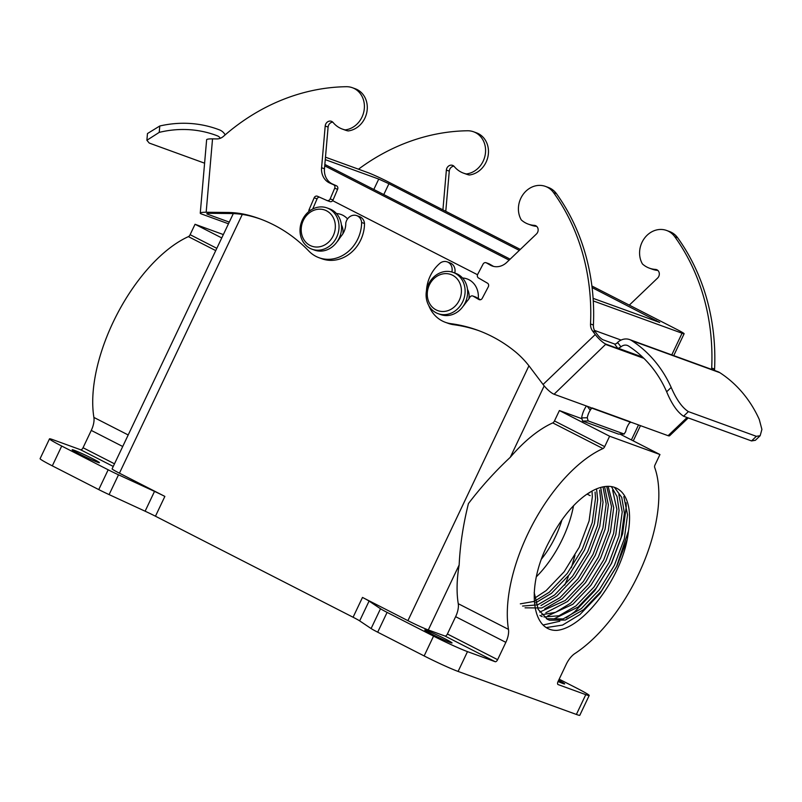 <?xml version="1.0" encoding="UTF-8"?>
<svg xmlns="http://www.w3.org/2000/svg" width="802" height="802" viewBox="0 0 802 802"><rect width="100%" height="100%" fill="white"/><g stroke="black" fill="none" stroke-linecap="round" stroke-linejoin="round"><path stroke-width="1.2" d="M520.318 249.412L388.308 181.934A16.471 0.872 25.4 0 0 367.938 172.63L325.482 157.192M324.73 165.864L509.13 260.129M593.279 300.93L682.071 333.221A16.471 0.872 25.4 0 0 684.126 333.732A16.471 0.872 25.4 0 0 676.798 329.411L591.896 286.003M593.109 298.344L659.715 322.444L592.097 287.597M519.305 250.384L388.93 183.728L378.745 179.077L325.271 159.638M324.85 164.44L510.142 259.156M594.472 330.394L621.079 340.068L594.472 330.394M332.65 200.67L477.511 274.735L332.65 200.67M347.547 218.936A20.581 17.965 -70 0 0 336.459 213.553M233.312 213.593L112.1 468.859A16.471 0.872 25.4 0 0 119.428 473.18L164.861 496.408L155.458 516.217A16.471 0.872 25.4 0 0 145.112 511.205L109.112 494.603A16.471 0.872 -154.6 0 1 98.756 489.591L108.17 469.792A16.471 0.872 25.4 0 0 118.516 474.804L109.112 494.603M371.105 628.547L380.509 608.738A16.471 0.872 25.4 0 0 387.095 612.387L377.692 632.187A16.471 0.872 -154.6 0 1 371.105 628.547L359.667 620.878A16.471 0.872 25.4 0 0 353.08 617.239L155.458 516.217M353.08 617.239L362.484 597.43L407.917 620.658A16.471 0.872 25.4 0 0 428.288 629.961L444.96 636.026A2.747 1.333 117.1 0 0 447.396 634.001L497.621 659.675A2.747 1.333 -62.9 0 1 495.185 661.7L444.96 636.026M478.283 298.504A20.581 17.965 -70 0 0 462.543 278.003M536.327 576.808A74.095 35.94 117.1 0 0 562.543 538.794A74.095 35.94 117.1 0 0 573.51 505.771M592.006 491.055L592.347 496.759L589.089 520.939L579.204 547.275L564.127 571.776L546.122 590.613L534.774 598.091M587.084 494.072L590.162 495.646M520.338 603.846L534.202 601.4L549.28 592.227L567.275 573.39L582.352 548.899L592.237 522.553L595.505 498.373L595.084 492.067M596.538 488.869L597.691 499.496L594.432 523.676L584.538 550.022L569.46 574.503L551.465 593.34L535.746 602.783M628.437 531.104A74.095 35.94 117.1 0 0 616.798 488.328A74.095 35.94 117.1 0 0 550.122 539.816C525.922 583.696 530.353 631.565 556.979 630.372C584.798 627.625 624.327 574.001 628.437 531.104L616.588 566.423L601.52 590.894L583.525 609.731L565.29 620.036L549.54 620.227L547.515 619.344L538.182 609.39L534.192 592.498M546.423 618.743L563.094 618.923L581.33 608.608L599.315 589.781L614.382 565.33L624.287 538.954L627.555 514.764L623.816 496.578M614.422 487.325L621.74 497.42L624.407 513.15L621.139 537.34L611.244 563.696L596.177 588.167L578.182 606.994L554.794 618.472M543.957 616.979L559.014 615.776L575.986 605.881L593.981 587.054L609.039 562.593L618.943 536.227L622.212 512.027L618.853 494.633M611.385 486.583L617.019 496.478L619.064 510.423L615.796 534.613L605.891 560.989L590.823 585.44L572.839 604.267L547.696 615.916M541.711 614.763L555.575 612.327L570.643 603.144L588.638 584.317L603.706 559.856L613.6 533.49L616.868 509.3L612.608 490.102M608.106 486.323L613.72 507.686L610.452 531.876L600.558 558.232L585.48 582.713L567.495 601.54L545.851 612.718M539.706 612.096L565.31 600.417L583.305 581.58L598.372 557.099L608.267 530.754L611.525 506.563L606.683 486.373M604.548 486.593L608.377 504.959L605.109 529.15L595.214 555.495L580.147 579.976L562.152 598.803L544.738 608.848M525.049 607.816L541.731 607.996L559.966 597.68L577.961 578.843L593.029 554.382L602.924 528.017L606.182 503.836L603.014 486.854M600.708 487.415L603.034 502.222L599.766 526.413L589.871 552.768L574.803 577.239L556.809 596.076L540.949 605.56M522.583 606.051L537.651 604.848L554.623 594.954L572.618 576.117L587.686 551.646L597.58 525.28L600.838 501.11L599.615 490.132M561.951 519.896A59.007 28.621 -62.9 0 1 555.626 536.277A59.007 28.621 -62.9 0 1 541.561 558.934M620.026 434.113L659.956 454.523L655.013 464.919A2.747 1.333 -62.9 0 0 654.653 467.355A120.751 58.566 -62.9 0 1 574.904 653.53A16.471 7.99 -62.9 0 0 566.242 664.307L558.012 681.64A2.747 1.333 -62.9 0 0 558.022 684.537A2.747 1.333 -62.9 0 0 558.102 684.577L585.781 694.642A27.448 1.444 25.4 0 0 589.199 695.484A27.448 1.444 25.4 0 0 576.989 688.286L559.184 679.184M575.004 555.235L571.335 567.776M568.317 576.668L564.758 585.109M508.468 629.369A16.471 7.99 -62.9 0 1 505.841 642.352L455.626 616.678A16.471 7.99 117.1 0 0 458.253 603.695L508.468 629.369A120.751 58.566 -62.9 0 1 602.974 448.569L552.758 422.895A2.747 1.333 117.1 0 0 554.463 420.95L559.405 410.544L581.58 418.614M458.253 603.695A120.751 58.566 -62.9 0 1 459.155 564.969C460.077 545.129 463.175 524.668 468.438 503.566C481.32 486.694 495.275 471.265 510.283 457.29A120.751 58.566 -62.9 0 1 552.758 422.895M122.726 446.493L91.268 430.413A16.471 7.99 117.1 0 0 93.894 417.431A120.751 58.566 -62.9 0 1 188.4 236.63A2.747 1.333 117.1 0 0 190.114 234.685L195.046 224.279L223.347 234.575M558.643 680.307A15.098 0.792 -154.6 0 1 564.658 683.905A15.098 0.792 -154.6 0 1 558.072 681.52M431.476 633.961A15.098 0.792 -154.6 0 1 424.769 630.001A15.098 0.792 -154.6 0 1 445.321 638.993A15.098 0.792 -154.6 0 1 452.037 642.953A15.098 0.792 -154.6 0 1 431.476 633.961M387.095 612.387L433.551 636.126A27.448 1.444 25.4 0 0 467.496 651.625L495.185 661.7M362.484 597.43A16.471 0.872 -154.6 0 1 369.07 601.079L359.667 620.878M380.509 608.738L369.07 601.079M455.626 616.678L447.396 634.001M78.877 453.701A15.098 0.792 -154.6 0 1 72.16 449.742A15.098 0.792 -154.6 0 1 92.721 458.734A15.098 0.792 -154.6 0 1 99.438 462.694A15.098 0.792 -154.6 0 1 78.877 453.701M113.252 466.443L80.611 449.762L52.922 439.697A27.448 1.444 25.4 0 0 49.503 438.844A27.448 1.444 25.4 0 0 61.714 446.042L108.17 469.792M145.112 511.205L154.515 491.395L118.516 474.804M154.515 491.395A16.471 0.872 -154.6 0 1 164.861 496.408M377.692 632.187L424.148 655.936A27.448 1.444 25.4 0 0 458.092 671.434L576.377 714.442A27.448 1.444 25.4 0 0 579.796 715.294L589.199 695.484M80.611 449.762A2.747 1.333 117.1 0 0 83.047 447.737L114.496 463.817M91.268 430.413L83.047 447.737M49.503 438.844L40.1 458.654A27.448 1.444 25.4 0 0 52.31 465.852L98.756 489.591M659.956 454.523L609.62 436.218L559.405 410.544M554.463 420.95L604.688 446.624L609.62 436.218M604.688 446.624A2.747 1.333 -62.9 0 1 602.974 448.569M505.841 642.352L497.621 659.675M221.753 237.933L195.046 224.279M590.031 492.428L587.676 493.671M626.974 540.117L616.928 565.991L600.086 593.43L579.966 614.553L562.573 625.069L546.713 627.505M626.091 502.804L626.252 506.603L622.633 533.721L611.585 563.265L594.743 590.693L574.633 611.816L566.192 617.821M559.816 621.239L543.355 624.938M342.875 233.793A13.724 11.98 -70 0 0 341.401 224.901M468.829 298.956A13.724 11.98 -70 0 0 467.486 289.352M312.028 249.201L314.544 250.114A21.955 19.168 -70 0 0 339.136 238.214A21.955 19.168 -70 0 0 329.552 208.841L327.036 207.929A21.955 19.168 110 0 1 336.619 237.302A21.955 19.168 110 0 1 312.028 249.201A21.955 19.168 110 0 1 301.512 222.014A21.955 19.168 110 0 1 327.036 207.929M333.231 235.748A19.208 16.772 -70 0 0 317.913 209.272A19.208 16.772 -70 0 0 303.667 239.287A19.208 16.772 -70 0 0 333.231 235.748M438.103 313.652L440.619 314.564A21.955 19.168 -70 0 0 465.22 302.675A21.955 19.168 -70 0 0 455.626 273.302L453.11 272.389A21.955 19.168 110 0 1 462.704 301.763A21.955 19.168 110 0 1 438.103 313.652A21.955 19.168 110 0 1 427.596 286.464A21.955 19.168 110 0 1 453.11 272.389M459.305 300.209A19.208 16.772 -70 0 0 443.997 273.733A19.208 16.772 -70 0 0 429.742 303.747A19.208 16.772 -70 0 0 459.305 300.209M206.164 212.249A10.977 1.574 -175 0 0 200.259 213.131L206.635 139.749A10.977 1.574 5 0 1 212.54 138.866L206.164 212.249L227.738 212.47L230.625 213.522L209.783 213.312A5.494 0.782 5 0 0 206.836 213.743A5.494 0.782 5 0 0 207.447 214.174L229.272 222.104M200.259 213.131A10.977 1.574 -175 0 0 201.482 213.984L228.47 223.788M308.88 211.527A2.747 2.396 110 0 1 309.071 209.743L310.554 210.284M319.386 197.122A2.747 2.396 -70 0 0 317.061 198.846L312.73 209.011M212.54 138.866L216.901 138.916A10.977 9.584 110 0 0 223.477 136.34A211.828 184.911 110 0 1 346.344 86.706A21.955 19.168 110 0 1 352.399 87.719A21.955 19.168 110 0 1 364.058 110.586A21.955 19.168 110 0 1 345.161 129.894L344.569 129.744A27.448 23.96 110 0 1 342.344 129.072A27.448 23.96 110 0 1 333.131 122.526A5.073 4.431 -70 0 0 331.427 121.313A5.073 4.431 -70 0 0 325.201 126.034L321.582 167.728A16.471 14.376 110 0 0 329.692 183.016L333.592 184.751A2.747 2.396 -70 0 1 334.705 188.249L330.163 198.926A2.747 2.396 110 0 1 326.905 200.47L317.432 196.249A2.747 2.396 -70 0 0 314.163 197.793L309.071 209.743M334.705 188.249L337.602 189.302L333.061 199.979A2.747 2.396 110 0 1 329.792 201.523L327.176 200.57M337.602 189.302A2.747 2.396 -70 0 0 336.489 185.803L332.589 184.069A16.471 14.376 110 0 1 324.469 168.781L328.098 127.087A5.073 4.431 -70 0 1 332.76 122.135M345.161 129.894L347.466 130.796A27.448 23.96 110 0 1 345.241 130.125L342.344 129.072M352.399 87.719L355.296 88.771A21.955 19.168 110 0 1 366.945 111.638A21.955 19.168 110 0 1 348.058 130.947M337.02 241.853A15.218 13.283 -70 0 0 338.695 239.688A54.887 47.909 -70 0 1 341.762 235.387A16.782 14.647 -70 0 0 345.762 223.227A9.022 7.88 110 0 1 356.73 215.618A9.022 7.88 110 0 1 361.622 222.465A34.616 30.225 -70 0 1 319.026 257.723A34.616 30.225 -70 0 1 308.79 251.016A167.006 145.784 -70 0 0 259.387 218.655A167.006 145.784 -70 0 0 249.071 215.397A109.774 95.829 -70 0 0 227.738 212.47M260.83 219.187A167.006 145.784 -70 0 0 251.968 216.45A109.774 95.829 -70 0 0 230.625 213.522M319.026 257.723L321.923 258.775A34.616 30.225 -70 0 0 364.519 223.517L361.622 222.465M356.73 215.618L359.627 216.67A9.022 7.88 110 0 1 364.519 223.517M358.494 169.192A211.828 184.911 110 0 1 467.526 130.766A21.955 19.168 110 0 1 473.571 131.779L476.468 132.831A21.955 19.168 110 0 1 488.127 155.698A21.955 19.168 110 0 1 469.23 175.006L468.639 174.866A27.448 23.96 110 0 1 466.413 174.194L463.516 173.142A27.448 23.96 110 0 1 454.303 166.585A5.073 4.431 -70 0 0 452.599 165.372A5.073 4.431 -70 0 0 446.373 170.094L442.925 209.843M453.932 166.194A5.073 4.431 -70 0 0 449.27 171.147L446.373 170.094M445.782 211.307L449.27 171.147M469.23 175.006L465.741 173.813A27.448 23.96 110 0 1 463.516 173.142M473.571 131.779A21.955 19.168 110 0 1 485.23 154.646A21.955 19.168 110 0 1 466.333 173.954M217.352 135.829L217.312 135.819A7.469 6.526 110 0 1 217.332 135.829A7.469 6.526 110 0 1 220.329 138.275M146.886 140.27L147.468 133.553L159.778 125.994L159.227 132.38L146.886 140.27L149.242 143.067L204.6 163.187M159.227 132.38A123.017 107.378 110 0 1 215.588 135.167A123.017 107.378 110 0 1 217.312 135.819M225.172 134.866A13.764 12.01 -70 0 0 219.547 129.914A129.322 112.892 -70 0 0 217.743 129.242A129.322 112.892 -70 0 0 159.778 125.994M463.105 306.304A15.218 13.283 110 0 0 464.388 304.71A54.887 47.909 -70 0 1 467.616 300.55A16.782 14.647 110 0 0 469.812 297.341A2.747 2.396 110 0 1 473.15 296.159L478.914 299.507A2.747 2.396 -70 0 0 482.273 298.284L488.298 286.815A2.747 2.396 110 0 0 487.496 283.186L478.493 277.963A2.747 2.396 -70 0 1 477.691 274.334L483.075 264.099A2.747 2.396 110 0 1 486.423 262.886L490.132 265.031A16.471 14.376 -70 0 0 492.147 265.973A16.471 14.376 -70 0 0 506.764 262.394L536.408 234.014A5.073 4.431 110 0 0 535.375 225.573A5.073 4.431 110 0 0 534.262 225.352A27.448 23.96 -70 0 1 528.257 224.119A27.448 23.96 -70 0 1 521.771 220.339L521.3 219.938A21.955 19.168 -70 0 1 523.084 194.455A21.955 19.168 -70 0 1 545.43 186.395A21.955 19.168 -70 0 1 553.581 192.65A211.828 184.911 -70 0 1 590.523 323.978L593.41 325.031A10.977 9.584 -70 0 0 595.455 332.008L597.701 334.985A5.494 1.313 46.3 0 0 603.214 339.858L614.543 343.978L617.961 348.509L605.871 344.118A10.977 2.637 -133.7 0 1 595.254 334.524L543.064 384.479L529.751 366.865A109.774 95.829 110 0 0 514.513 351.096A167.006 145.784 110 0 0 477.651 330.234A167.006 145.784 110 0 0 450.904 323.667A34.616 30.225 110 0 1 445.361 322.314A34.616 30.225 110 0 1 428.759 305.522M592.006 407.867A2.747 2.396 -70 0 0 591.776 408.118L630.182 422.083A2.747 2.396 110 0 1 630.412 421.832L592.006 407.867L589.971 409.822A2.747 1.163 142.9 0 0 590.894 407.707A2.747 1.163 142.9 0 0 590.633 407.526L554.092 394.233L605.871 344.118M543.064 384.479A10.977 2.637 46.3 0 0 554.092 394.233M617.961 348.509L620.948 346.865L617.72 342.594A2.747 1.163 -37.1 0 1 614.543 343.978M475.345 296.961A2.747 2.396 110 0 1 476.037 297.211L480.408 299.748M488.629 263.688A2.747 2.396 110 0 1 489.32 263.938L493.019 266.084A16.471 14.376 -70 0 0 493.621 266.414M528.257 224.119L531.155 225.172A27.448 23.96 -70 0 0 536.678 226.364M593.41 325.031A211.828 184.911 -70 0 0 556.478 193.703A21.955 19.168 -70 0 0 548.317 187.447L545.43 186.395M590.523 323.978A10.977 9.584 -70 0 0 592.568 330.955L595.455 332.008M595.254 334.524L592.568 330.955M687.093 417.501L668.096 435.687L631.555 422.403A2.747 1.163 142.9 0 0 629.53 422.915M668.096 435.687A10.977 2.637 46.3 0 0 669.69 435.697L688.256 417.922M450.904 323.667L453.802 324.72A167.006 145.784 110 0 1 479.095 330.765M453.802 324.72A34.616 30.225 110 0 1 448.258 323.366L445.361 322.314M426.484 290.585A34.616 30.225 110 0 1 440.529 262.805A9.022 7.88 -70 0 1 447.225 261.883L450.123 262.936A9.022 7.88 -70 0 1 454.774 272.991M451.867 271.988A9.022 7.88 -70 0 0 447.225 261.883M666.602 230.465L669.49 231.517A21.955 19.168 -70 0 1 677.65 237.763A211.828 184.911 -70 0 1 714.582 369.09L711.695 368.038A211.828 184.911 -70 0 0 674.753 236.71A21.955 19.168 -70 0 0 666.602 230.465A21.955 19.168 -70 0 0 644.267 238.515A21.955 19.168 -70 0 0 642.472 263.998L642.943 264.399A27.448 23.96 -70 0 0 649.43 268.179L652.327 269.231A27.448 23.96 -70 0 0 657.851 270.434M714.582 369.09A10.977 9.584 -70 0 0 714.602 370.484M629.309 305.131L657.59 278.073A5.073 4.431 110 0 0 656.547 269.642A5.073 4.431 110 0 0 655.434 269.412A27.448 23.96 -70 0 1 649.43 268.179M711.695 368.038A10.977 9.584 -70 0 0 711.705 369.431M616.598 343.446A13.764 12.01 110 0 1 629.64 339.587A13.764 12.01 110 0 1 631.786 340.66A129.322 112.892 110 0 1 671.194 387.436L666.662 391.787A123.017 107.378 -70 0 0 628.638 346.093A7.469 6.526 -70 0 0 627.364 345.441A7.469 6.526 -70 0 0 620.948 346.865M756.336 436.318L751.524 440.93L755.384 440.288L760.166 435.717L756.336 436.318L688.387 411.606C682.161 407.627 676.437 399.576 671.194 387.436M666.662 391.787C671.725 404.018 677.369 412.158 683.575 416.218L688.387 411.606M751.524 440.93L683.575 416.218M629.64 339.587L717.73 371.617A13.764 12.01 110 0 1 719.865 372.689A129.322 112.892 110 0 1 759.273 419.466L761.9 429.411L760.166 435.717M630.182 422.083A18.987 16.571 -70 0 0 625.66 431.727L624.056 433.982L588.167 420.93L587.254 417.762L581.64 417.882L582.603 421.05L588.167 420.93M618.492 434.103L624.277 434.012L618.492 434.103L582.603 421.05M591.776 408.118A18.987 16.571 -70 0 0 587.254 417.762M581.64 417.882A25.263 22.055 110 0 1 586.422 405.992M682.071 333.221L671.775 354.905M656.046 320.289L655.665 321.091M388.93 183.728L383.787 194.565M378.745 179.077L373.812 189.462M528.939 365.802L407.917 620.658M242.284 214.435L119.428 473.18M638.522 424.94L631.405 439.927M544.187 385.882L510.283 457.29M215.738 250.605L188.4 236.63M93.894 417.431L128.2 434.965M459.155 564.969L428.288 629.961M433.551 636.126L424.148 655.936M61.714 446.042L52.31 465.852M467.496 651.625L458.092 671.434M585.781 694.642L576.377 714.442M190.114 234.685L216.821 248.329M207.507 213.432L207.447 214.174M314.163 197.793L317.061 198.846M330.163 198.926L333.061 199.979M333.592 184.751L336.489 185.803M329.692 183.016L332.589 184.069M321.582 167.728L324.469 168.781M325.201 126.034L328.098 127.087M344.569 129.744L347.466 130.796M249.071 215.397L251.968 216.45M468.639 174.866L465.741 173.813M217.743 129.242L219.547 129.914M473.15 296.159L476.037 297.211M478.914 299.507L479.606 299.758M486.423 262.886L489.32 263.938M490.132 265.031L493.019 266.084M534.262 225.352L536.378 226.114M553.581 192.65L556.478 193.703M605.981 344.569L643.866 358.344M657.55 270.174L655.434 269.412M677.65 237.763L674.753 236.71M642.582 357.111L618.773 348.449M719.865 372.689L631.786 340.66M587.315 406.323L589.971 409.822M684.126 333.732L673.73 355.617M539.967 615.485L542.152 616.608M640.477 425.651L633.249 440.869M327.036 200.53L329.933 201.583M472.809 295.998L475.706 297.051M486.092 262.725L488.979 263.778"/></g></svg>

